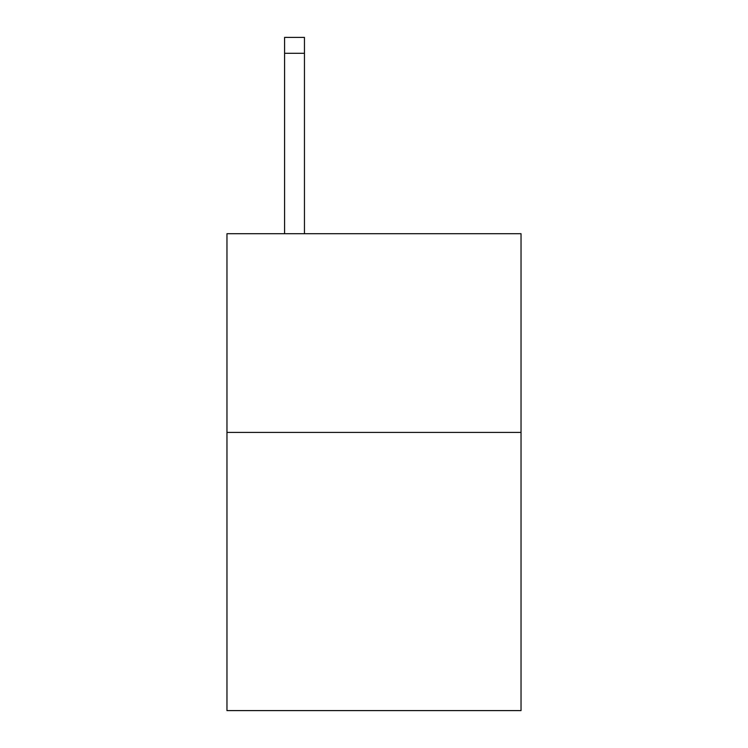<?xml version="1.0" encoding="UTF-8"?>
<svg xmlns="http://www.w3.org/2000/svg" width="748" height="748" viewBox="0 0 748 748"><rect width="100%" height="100%" fill="white"/><g stroke="black" fill="none" stroke-linecap="round" stroke-linejoin="round"><path stroke-width="1.12" d="M521.038 432.419L521.038 710.6L226.962 710.6L226.962 233.713L521.038 233.713L521.038 432.419L226.962 432.419M304.455 233.713L304.455 53.295L284.586 53.295L284.586 37.4L304.455 37.4L304.455 53.295M284.586 233.713L284.586 53.295M304.455 37.4L284.586 37.4"/></g></svg>
